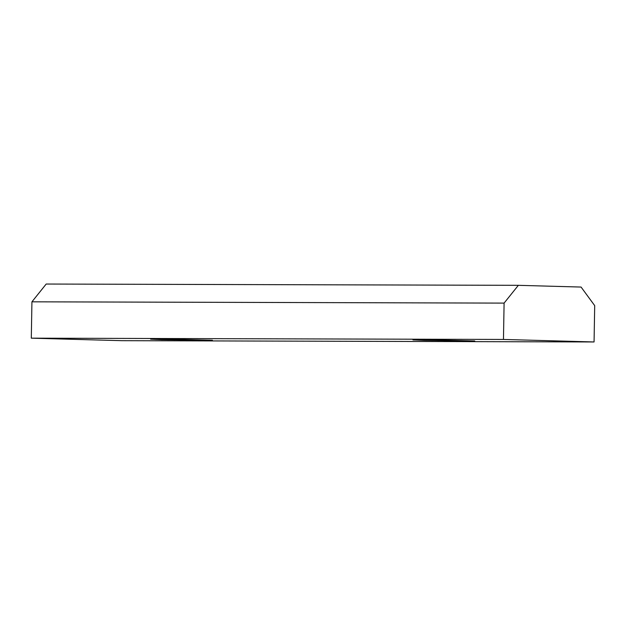 <?xml version="1.0" encoding="UTF-8"?>
<svg xmlns="http://www.w3.org/2000/svg" width="626" height="626" viewBox="0 0 626 626"><rect width="100%" height="100%" fill="white"/><g stroke="black" fill="none" stroke-linecap="round" stroke-linejoin="round"><path stroke-width="0.94" d="M424.021 340.364L412.949 339.879L430.766 339.848L474.727 340.959L424.021 340.364M161.711 339.652L150.631 339.167L168.449 339.135L212.417 340.247L161.711 339.652M31.934 301.818L31.3 338.165L121.906 340.677L594.066 341.96L594.7 305.621L581.077 287.06L518.351 285.323L46.191 284.04L31.934 301.818L504.094 303.109L503.46 339.449L31.3 338.165M503.46 339.449L594.066 341.96M518.351 285.323L504.094 303.109"/></g></svg>
